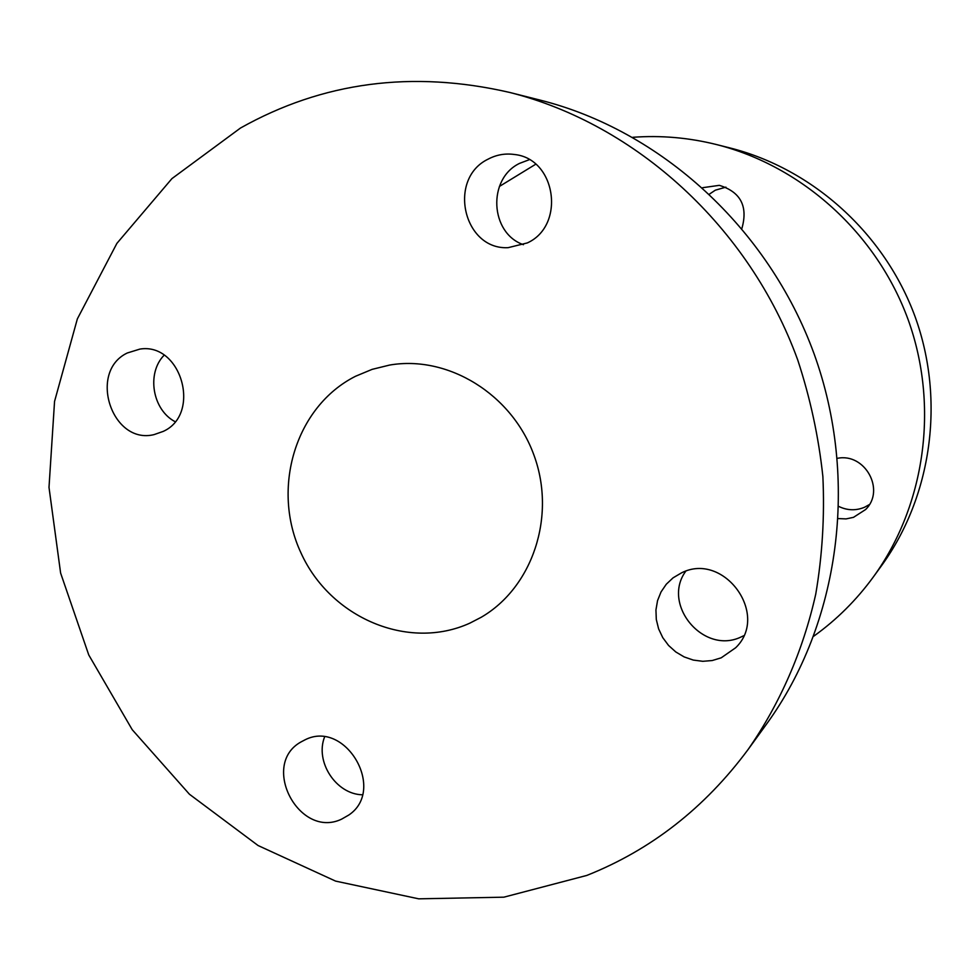 <?xml version="1.0" encoding="UTF-8"?>
<svg xmlns="http://www.w3.org/2000/svg" width="980" height="980" viewBox="0 0 980 980"><rect width="100%" height="100%" fill="white"/><g stroke="black" fill="none" stroke-linecap="round" stroke-linejoin="round"><path stroke-width="1.47" d="M725.911 187.143L715.314 190.194L709.581 194.016M838.99 506.55C847.467 510.555 855.993 510.801 864.568 507.248L869.358 504.577M838.5 518.591L846.083 518.898L853.494 517.342L865.597 509.539C885.7 490.184 864.973 452.601 837.435 458.322M535.705 164.236L499.384 186.457M305.099 739.79L301.044 741.921C259.835 764.547 299.047 839.505 341.591 819.158L348.794 815.029C386.659 789.758 345.499 719.198 305.099 739.79M324.552 737.046C314.849 761.766 336.042 794.253 362.343 794.792M127.229 353.008C87.759 371.8 111.916 445.141 154.081 434.606L163.268 431.384C201.709 414.136 181.374 342.302 139.907 349.088L127.229 353.008M164.101 355.213C146.339 373.319 152.402 409.799 175.053 421.657M488.199 159.103C447.162 178.703 463.344 250.121 508.13 247.671L527.35 242.918C565.803 225.535 556.138 158.552 514.414 154.497C505.215 153.199 496.48 154.742 488.199 159.103M529.261 159.703L519.535 163.391C487.244 178.85 490 233.203 523.43 244.694M681.517 572.859L673.064 577.845L666.29 584.227L661.035 591.945L657.543 600.642L655.939 609.964L656.306 619.507L658.609 628.854L662.75 637.625L668.556 645.44L675.796 651.957L684.138 656.906L693.252 660.067L702.746 661.304L712.203 660.545L721.219 657.813L735.686 647.731C770.06 614.742 723.853 551.274 681.517 572.859M685.731 571.254C661.316 604.538 703.579 655.106 741.052 636.988L743.636 635.775M355.52 376.271C295.225 406.688 270.897 488.775 301.032 553.026C330.285 617.682 408.207 651.271 469.91 623.121L481.156 617.302C532.446 587.596 556.444 516.436 534.039 455.394C512.087 394.18 448.044 354.956 389.636 365.062L372.118 369.362L355.52 376.271M748.083 749.529L766.544 724.085C839.505 623.709 859.619 479.771 814.074 353.792C768.247 227.911 660.52 130.365 540.164 100.119L509.686 92.439C412.335 70.046 322.604 81.904 240.48 128.037L171.929 178.617L116.89 243.383L77.359 318.88L54.549 401.433L49 487.366L60.613 573.043L88.751 654.946L132.239 729.72L189.41 794.217L258.083 845.532L335.589 881.106L418.73 898.832L503.843 897.178L586.836 875.422C651.002 849.893 704.755 807.937 748.083 749.529C779.933 703.726 803.024 651.026 815.752 594.101C822.33 555.538 824.707 516.387 822.882 476.623C818.643 436.896 810.227 397.941 797.659 359.746C749.333 226.968 635.885 124.129 509.686 92.439M813.804 636.155C836.663 619.764 856.532 599.993 873.425 576.84C925.157 505.521 939.367 406.124 908.142 319.664C876.671 233.301 802.02 166.135 716.601 144.575C688.781 137.641 660.863 135.215 632.823 137.298M741.921 228.364C748.144 206.278 740.623 191.933 719.332 185.343L702.709 187.682M873.425 576.84L881.559 565.644C931.637 496.603 945.382 400.575 915.234 317.091C884.842 233.693 812.714 168.829 730.014 147.956L716.601 144.575"/></g></svg>
